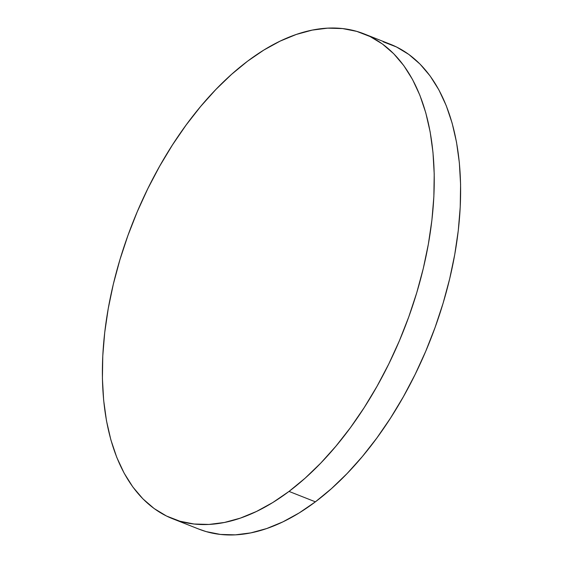 <?xml version="1.0" encoding="UTF-8"?>
<svg xmlns="http://www.w3.org/2000/svg" width="563" height="563" viewBox="0 0 563 563"><rect width="100%" height="100%" fill="white"/><g stroke="black" fill="none" stroke-linecap="round" stroke-linejoin="round"><path stroke-width="0.84" d="M172.574 518.72L198.95 529.136A260.648 145.754 -68.5 0 0 315.4 501.83L289.023 491.415A260.648 145.754 111.5 0 1 172.574 518.72A260.648 145.754 111.5 0 1 107.301 314.048A260.648 145.754 111.5 0 1 247.6 61.17A260.648 145.754 111.5 0 1 364.05 33.864A260.648 145.754 111.5 0 1 429.323 238.536A260.648 145.754 111.5 0 1 289.023 491.415L315.4 501.83A260.648 145.754 -68.5 0 0 455.699 248.952A260.648 145.754 -68.5 0 0 390.426 44.28L364.05 33.864M289.023 491.415L305.069 478.226L320.755 463.103L335.935 446.17L350.46 427.613L364.205 407.591L377.02 386.302L388.787 363.958L399.392 340.77L408.738 316.962L416.733 292.76L423.299 268.396L428.366 244.117L431.898 220.14L433.855 196.705L434.214 174.037L432.975 152.355L430.153 131.869L425.769 112.769L419.871 95.246L412.517 79.467L403.77 65.582L393.713 53.731L382.46 44.02L370.102 36.546L356.759 31.38L342.571 28.572L327.666 28.15L312.191 30.12L296.293 34.456L280.121 41.127L263.836 50.058L247.6 61.17L231.562 74.358L215.875 89.482L200.688 106.414L186.163 124.972L172.426 144.994L159.611 166.282L147.837 188.626L137.231 211.815L127.885 235.623L119.891 259.825L113.325 284.188L108.258 308.468L104.725 332.444L102.776 355.879L102.41 378.547L103.648 400.23L106.47 420.716L110.855 439.816L116.752 457.339L124.113 473.117L132.854 487.002L142.911 498.853L154.163 508.565L166.528 516.039L179.864 521.204L194.052 524.012L208.957 524.435L224.433 522.464L240.338 518.129L256.503 511.457L272.788 502.527L289.023 491.415M198.788 529.072L206.241 531.62L220.429 534.428L235.334 534.85L250.809 532.88L266.707 528.544L282.879 521.873L299.164 512.942L315.4 501.83L331.438 488.642L347.125 473.518L362.312 456.586L376.837 438.028L390.574 418.006L403.389 396.718L415.163 374.374L425.769 351.185L435.115 327.377L443.109 303.175L449.675 278.812L454.742 254.532L458.275 230.556L460.224 207.121L460.59 184.453L459.352 162.77L456.53 142.284L452.145 123.184L446.248 105.661L438.887 89.883L430.146 75.998L420.089 64.147L408.837 54.435L396.472 46.961L383.136 41.796"/></g></svg>
